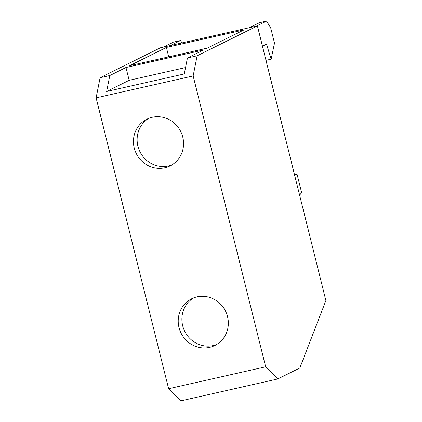 <?xml version="1.0" encoding="UTF-8"?>
<svg xmlns="http://www.w3.org/2000/svg" width="422" height="422" viewBox="0 0 422 422"><rect width="100%" height="100%" fill="white"/><g stroke="black" fill="none" stroke-linecap="round" stroke-linejoin="round"><path stroke-width="0.63" d="M299.615 195.212L301.624 192.569L297.109 174.45L294.371 174.17M262.463 46.193L266.519 44.178L271.135 59.18L265.992 60.346M256.529 26.074L266.551 21.1L270.671 27.699L274.511 43.091L271.135 59.18M266.551 21.1L259.403 22.714L249.381 27.688M170.509 45.513L180.532 40.538L182.014 42.912M180.532 40.538L173.384 42.153L163.361 47.127M244.016 29.893L207.271 48.14L129.644 65.679L166.389 47.438L244.016 29.893M168.737 56.849L166.389 47.438M125.967 67.504L203.594 49.965L187.437 57.988L184.277 73.94L106.645 91.479L109.804 75.527L125.967 67.504L129.158 80.307L106.645 91.479M185.538 67.567L129.158 80.307M187.437 57.988L197.137 55.794L193.149 75.934L96.11 97.862L168.631 388.72L265.67 366.797L193.149 75.934M96.11 97.862L100.104 77.722L160.36 47.807L257.399 25.879L197.137 55.794M100.104 77.722L109.804 75.527M257.399 25.879L325.889 300.58L299.815 368.005L277.718 378.972L180.679 400.9L168.631 388.72M193.556 297.916A26.085 24.803 -116.4 0 0 183.955 329.603A26.085 24.803 -116.4 0 0 213.247 345.539A26.085 24.803 -116.4 0 0 216.676 344.489M265.67 366.797L277.718 378.972M196.984 296.866A26.085 24.803 63.6 0 1 226.667 313.804A26.085 24.803 63.6 0 1 214.877 345.481A26.085 24.803 63.6 0 1 209.57 347.364A26.085 24.803 63.6 0 1 179.888 330.421A26.085 24.803 63.6 0 1 191.678 298.75A26.085 24.803 63.6 0 1 196.984 296.866M148.781 118.345A26.085 24.803 -116.4 0 0 139.181 150.032A26.085 24.803 -116.4 0 0 168.473 165.967A26.085 24.803 -116.4 0 0 171.902 164.912M164.802 167.792A26.085 24.803 63.6 0 1 135.114 150.849A26.085 24.803 63.6 0 1 146.903 119.178A26.085 24.803 63.6 0 1 152.21 117.29A26.085 24.803 63.6 0 1 181.893 134.233A26.085 24.803 63.6 0 1 170.103 165.904A26.085 24.803 63.6 0 1 164.802 167.792"/></g></svg>
